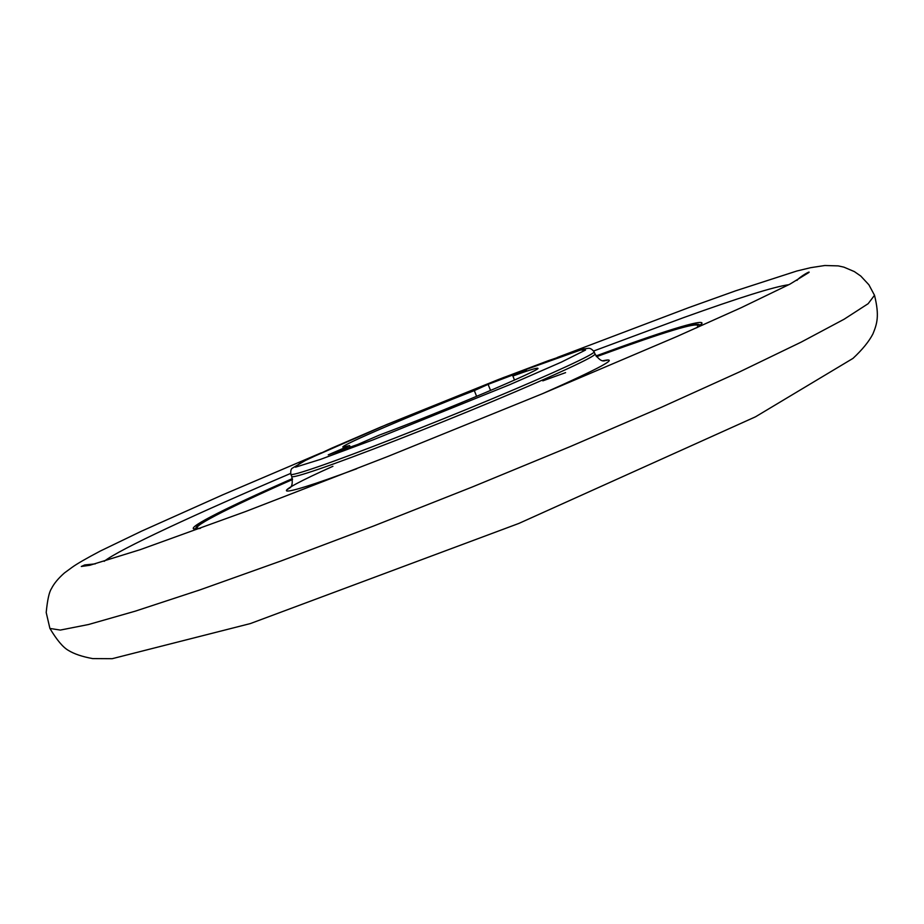 <?xml version="1.0" encoding="UTF-8"?>
<svg xmlns="http://www.w3.org/2000/svg" width="924" height="924" viewBox="0 0 924 924"><rect width="100%" height="100%" fill="white"/><g stroke="black" fill="none" stroke-linecap="round" stroke-linejoin="round"><path stroke-width="1.39" d="M696.8 327.743L701.859 323.654C704.908 318.075 659.701 332.432 596.003 355.936M292.377 478.597C230.226 505.948 187.734 527.027 193.809 528.921L200.277 528.355M514.506 380.064L512.878 375.999L526.449 369.819L488.103 384.361L474.312 390.598L476.622 396.35M512.878 375.999C528.701 370.27 537.006 367.706 537.791 368.295C543.716 368.699 440.228 412.474 379.545 435.008L357.958 444.375L328.239 454.851L349.618 445.599L342.839 447.066C340.771 445.368 414.968 413.652 474.312 390.598M350.231 447.089L349.618 445.599M490.563 390.471L488.103 384.361M788.865 284.696C774.139 286.694 739.015 297.69 683.494 317.648L593.716 350.981M290.586 473.458C197.031 513.409 118.873 549.503 104.158 561.342M557.311 357.461L688.703 307.634L735.55 290.852L796.754 271.032L810.706 267.671L824.82 265.511L838.276 265.893L843.912 267.151L854.342 271.587L860.741 276.022L868.895 284.788L874.508 295.287L868.144 303.696L844.051 319.265L801.12 342.146L739.581 371.875L661.399 407.276L570.466 446.477L472.349 486.96L373.642 525.999L281 560.972L200.162 589.812L135.25 611.168L88.473 624.532L60.326 630.076L49.908 628.447L46.2 612.508C47.424 599.976 49.157 592.041 51.421 588.703C53.95 583.598 58.304 578.343 64.449 572.938L72.037 567.382C76.565 564.056 85.978 558.604 100.289 551.051L141.418 531.219L222.742 494.825L321.263 452.829M320.501 459.378L372.672 440.02L509.644 384.707L561.295 362.15L585.55 350.046L579.856 349.965L548.244 360.718L498.406 379.533L380.572 427.107L331.242 448.348L300.381 462.82L295.507 467.163L320.501 459.378M198.706 528.655L196.5 528.563C190.39 526.726 231.67 506.156 292.492 479.337M596.419 356.537L624.994 346.2C674.612 328.574 699.503 321.598 699.676 325.271L698.151 326.865M603.222 360.683C620.628 356.976 600.485 367.937 542.804 393.566M356.791 468.722C267.81 501.744 267.024 495.784 332.917 466.297M542.815 380.85L565.592 372.638M696.604 327.835C703.869 320.697 679.787 326.957 624.358 346.639L596.546 356.687M292.515 479.521C226.692 508.558 184.407 530.064 200.496 528.274M290.864 474.335C290.517 471.563 290.864 469.6 291.915 468.422L307.126 459.436L386.694 424.543L503.545 377.535L583.518 348.972L588.738 348.267C590.505 348.302 592.296 349.48 594.12 351.801C595.46 353.719 554.654 372.719 491.614 399.029C428.69 425.294 354.701 454.123 318.283 466.689C300.462 472.822 291.326 475.363 290.864 474.335L291.753 476.518C292.238 477.581 301.386 475.075 319.219 468.976C355.659 456.479 429.66 427.685 492.561 401.397C555.59 375.063 596.361 355.994 594.998 353.996C602.46 364.841 605.278 359.54 606.964 360.337L603.441 360.718M697.331 327.396L701.859 323.654M199.665 528.47L193.809 528.921M594.12 351.801L594.998 353.996M291.753 476.518C293.913 489.501 288.207 487.653 287.549 489.397L290.344 487.225M95.334 563.859L84.754 564.934L81.3 566.47L89.732 565.303L140.298 549.641L245.472 511.584L388.115 456.352L542.192 393.82L677.026 336.463L741.198 307.692L790.02 284.095L808.87 272.511C811.029 270.374 799.861 276.623 796.962 280.388M874.508 295.276C879.706 316.227 876.934 324.012 872.914 333.934C869.034 341.453 862.404 349.595 853.014 358.373L755.486 416.816L518.884 523.423L250.358 623.573L112.174 658.697L92.631 658.593C82.178 656.664 74.116 653.938 68.434 650.427C63.017 647.366 56.838 640.032 49.908 628.436"/></g></svg>
